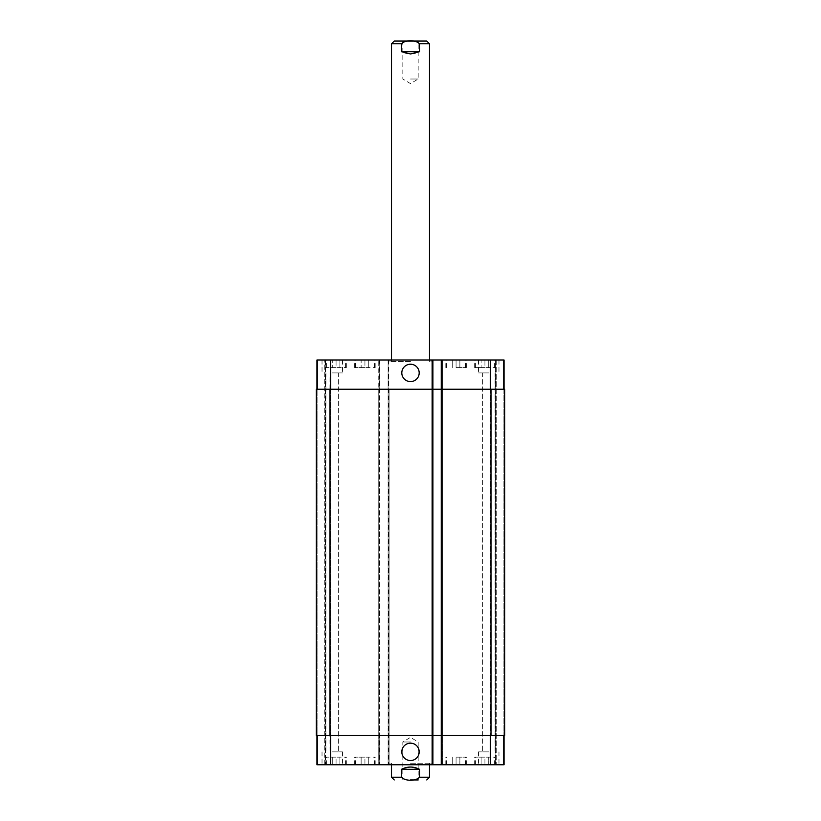 <?xml version="1.0" encoding="UTF-8"?>
<svg xmlns="http://www.w3.org/2000/svg" width="821" height="821" viewBox="0 0 821 821"><rect width="100%" height="100%" fill="white"/><g stroke="black" fill="none" stroke-linecap="round" stroke-linejoin="round"><path stroke-width="0.62" stroke-dasharray="4.11 3.08" d="M410.5 79.021L418.176 79.021L410.5 79.021M410.5 41.05L402.824 41.05L410.5 41.05M419.521 51.682L419.521 43.78C415.744 39.736 405.256 39.736 401.479 43.78L401.479 51.682L419.521 51.682C413.507 54.699 407.493 54.699 401.479 51.682M426.756 41.05L394.244 41.05M410.5 361.517L389.996 361.517L410.5 361.517M410.5 359.998L389.996 359.998L410.5 359.998M410.5 763.243L431.004 763.243L410.5 763.243M410.5 764.762L389.996 764.762L410.5 764.762M410.5 741.979L402.824 741.979L410.5 741.979M410.5 779.95L418.176 779.95L402.824 779.95L418.176 779.95L418.176 741.979L410.5 737.371L402.824 741.979L402.824 779.95M401.808 372.908A8.692 8.692 0 0 0 414.841 380.441A8.692 8.692 0 0 0 414.841 365.386A8.692 8.692 0 0 0 401.808 372.908M401.808 751.851A8.692 8.692 0 0 0 414.841 759.384A8.692 8.692 0 0 0 414.841 744.329A8.692 8.692 0 0 0 401.808 751.851M401.479 769.318L401.479 777.22C405.256 781.264 415.744 781.264 419.521 777.22L419.521 769.318L401.479 769.318L410.5 767.04L419.521 769.318M364.935 367.592L354.682 367.592L375.187 367.592L364.935 367.592L364.935 359.998L361.137 359.998L361.137 367.592L361.137 359.998L364.935 359.998L364.935 367.592M368.732 359.998L368.732 367.592L368.732 359.998L364.935 359.998L368.732 359.998M336.076 367.592L325.824 367.592L346.329 367.592L336.076 367.592L336.076 359.998L332.279 359.998L332.279 367.592L332.279 359.998L336.076 359.998L336.076 367.592M339.873 359.998L339.873 367.592L339.873 359.998L336.076 359.998L339.873 359.998M456.066 367.592L466.318 367.592L456.066 367.592L456.066 359.998L452.268 359.998L452.268 367.592L452.268 359.998L456.066 359.998L456.066 367.592M459.863 359.998L459.863 367.592L459.863 359.998L456.066 359.998L459.863 359.998M484.924 367.592L474.671 367.592L495.176 367.592L484.924 367.592L484.924 359.998L481.127 359.998L481.127 367.592L481.127 359.998L484.924 359.998L484.924 367.592M488.721 359.998L488.721 367.592L488.721 359.998L478.469 359.998L488.721 359.998M456.066 359.998L466.318 359.998L456.066 359.998M484.924 359.998L474.671 359.998L484.924 359.998M364.935 359.998L354.682 359.998L364.935 359.998M336.076 359.998L325.824 359.998L336.076 359.998M332.279 372.908L342.531 372.908L332.279 372.908M332.279 359.998L342.531 359.998L332.279 359.998M488.721 372.908L478.469 372.908L488.721 372.908M316.937 735.524L316.937 764.762L316.937 735.524L316.937 764.762L316.937 735.524L330.606 735.524L316.937 735.524L317.696 735.524L316.937 735.524L317.696 735.524L316.937 735.524L316.937 764.762L389.082 764.762L388.097 764.762L388.097 359.998L388.097 389.236L432.903 389.236L316.937 389.236L316.937 359.998L504.063 359.998L496.233 359.998L504.063 359.998L504.063 389.236L504.063 359.998L504.063 389.236L503.304 389.236L504.063 389.236L504.063 359.998L504.063 389.236L490.394 389.236L504.063 389.236M316.937 389.236L316.937 359.998L316.937 389.236L316.937 359.998L316.937 389.236L379.743 389.236L379.743 735.524L330.606 735.524L432.144 735.524L388.097 735.524L388.097 764.762L432.903 764.762L432.523 359.998L431.918 359.998L432.523 359.998L432.903 764.762L431.918 764.762L504.063 764.762L490.158 764.762L504.063 764.762L490.158 764.762L504.063 764.762L504.063 735.524L490.394 735.524L504.063 735.524L504.063 764.762L504.063 735.524L503.304 735.524L504.063 735.524L504.063 764.762L504.063 735.524L503.304 735.524L504.063 735.524M432.903 359.998L432.903 735.524L388.097 735.524L388.097 389.236L441.482 389.236L441.482 359.998L442.242 359.998L441.482 359.998L441.482 389.236L431.918 389.236L431.918 359.998L431.918 764.762L431.918 735.524L442.242 735.524L442.242 764.762L442.242 735.524L431.918 735.524L431.918 764.762L431.918 359.998L431.918 389.236L442.242 389.236L442.242 359.998L442.242 764.762L442.242 359.998L442.242 389.236L441.257 389.236L442.016 389.236L441.257 389.236L441.257 359.998L441.257 764.762L441.257 735.524L490.394 735.524L432.144 735.524L432.903 735.524L432.903 764.762L432.903 359.998L432.903 764.762M495.853 359.998L503.304 359.998L490.917 359.998L495.853 359.998L495.853 764.762L495.853 359.998M490.158 359.998L495.474 359.998L490.158 359.998L490.158 389.236L490.158 359.998L490.158 389.236L490.917 389.236L490.158 389.236L490.158 359.998M364.935 757.167L354.682 757.167L375.187 757.167L364.935 757.167L364.935 764.762L361.137 764.762L364.935 764.762L364.935 757.167M361.137 764.762L361.137 757.167L361.137 764.762M368.732 764.762L364.935 764.762L368.732 764.762L368.732 757.167L368.732 764.762M336.076 757.167L325.824 757.167L346.329 757.167L336.076 757.167L336.076 764.762L332.279 764.762L336.076 764.762L336.076 757.167M332.279 764.762L332.279 757.167L332.279 764.762L342.531 764.762L332.279 764.762M339.873 764.762L336.076 764.762L339.873 764.762L339.873 757.167L339.873 764.762M456.066 757.167L466.318 757.167L456.066 757.167L456.066 764.762L452.268 764.762L456.066 764.762L456.066 757.167M452.268 764.762L452.268 757.167L452.268 764.762M459.863 764.762L456.066 764.762L459.863 764.762L459.863 757.167L459.863 764.762M484.924 757.167L474.671 757.167L495.176 757.167L484.924 757.167L484.924 764.762L481.127 764.762L484.924 764.762L484.924 757.167M481.127 764.762L481.127 757.167L481.127 764.762M488.721 764.762L484.924 764.762L488.721 764.762L488.721 757.167L488.721 764.762L498.973 764.762L478.469 764.762L488.721 764.762M456.066 764.762L466.318 764.762L456.066 764.762M484.924 764.762L495.176 764.762L484.924 764.762M364.935 764.762L354.682 764.762L364.935 764.762M336.076 764.762L346.329 764.762L336.076 764.762M324.767 764.762L317.696 764.762L324.767 764.762L324.767 359.998L324.767 764.762M332.279 751.851L342.531 751.851L332.279 751.851M488.721 751.851L478.469 751.851L488.721 751.851M490.158 735.524L490.158 764.762L490.158 735.524L490.917 735.524L490.158 735.524L490.158 764.762L490.158 735.524L490.917 735.524L490.158 735.524M330.842 735.524L330.842 764.762L330.842 735.524L330.083 735.524L330.842 735.524L330.842 764.762L330.842 735.524L330.083 735.524L330.842 735.524L330.842 764.762M378.984 764.762L378.984 735.524L316.331 735.524L316.331 389.236L378.984 389.236L378.984 735.524L379.743 735.524L379.743 764.762L379.743 359.998L379.743 389.236L378.984 389.236L378.984 359.998M379.518 359.998L379.518 735.524L378.758 735.524L378.758 764.762L378.758 359.998L378.758 389.236L389.082 389.236L389.082 764.762L389.082 735.524L378.758 735.524L378.758 389.236L389.082 389.236L389.082 735.524L379.518 735.524L379.518 764.762M431.918 735.524L432.677 735.524L431.918 735.524L431.918 389.236L431.918 735.524M503.909 735.524L504.669 735.524L503.909 735.524L504.669 735.524L503.909 735.524L503.909 389.236L503.304 389.236L504.669 389.236L503.909 389.236L504.669 389.236L503.909 389.236L503.909 735.524M491.071 735.524L490.311 735.524L491.071 735.524L490.311 735.524L491.071 735.524L491.071 389.236L490.158 389.236L491.071 389.236L490.311 389.236L491.071 389.236L491.071 735.524M442.016 359.998L442.016 735.524L441.257 735.524L441.257 389.236L504.669 389.236L504.669 735.524L442.016 735.524L442.016 764.762M317.091 735.524L316.331 735.524L317.091 735.524L316.331 735.524L317.091 735.524L317.091 389.236L317.091 735.524M330.083 735.524L330.689 735.524L329.929 735.524L330.689 735.524L329.929 735.524L330.083 764.762L330.083 735.524M330.083 389.236L330.842 389.236L330.842 359.998L330.842 389.236L330.083 389.236L330.842 389.236L330.842 359.998L330.842 389.236L329.929 389.236L330.689 389.236L329.929 389.236L330.083 359.998L330.083 389.236M330.689 389.236L329.929 389.236L330.689 389.236L330.689 735.524L330.689 389.236M442.242 389.236L442.242 735.524L442.242 389.236M490.311 389.236L490.311 735.524L490.311 389.236M504.669 389.236L504.669 735.524M441.257 389.236L441.257 735.524M316.331 389.236L316.331 735.524L316.331 389.236M325.147 359.998L325.147 764.762L325.147 359.998M429.486 43.78L419.521 43.78M401.479 43.78L391.514 43.78M391.514 777.22L401.479 777.22M419.521 777.22L429.486 777.22M490.394 735.524L490.394 764.762M503.304 735.524L503.304 764.762L503.304 735.524M490.917 735.524L490.917 764.762L490.917 735.524M441.482 735.524L441.482 389.236L441.482 735.524M432.677 735.524L432.677 359.998L432.677 735.524M317.696 735.524L317.696 764.762L317.696 735.524M330.606 735.524L330.606 764.762M388.323 359.998L388.323 764.762M388.856 359.998L388.856 764.762M432.144 359.998L432.144 764.762M490.394 389.236L490.394 359.998M503.304 389.236L503.304 359.998L503.304 389.236M490.917 389.236L490.917 359.998L490.917 389.236M317.696 389.236L317.696 359.998L317.696 389.236M330.842 389.236L330.842 359.998M330.606 389.236L330.606 359.998M432.298 359.998L432.298 764.762L432.298 359.998M441.862 359.998L441.862 764.762L441.862 359.998M441.636 359.998L441.636 764.762L441.636 359.998M496.233 359.998L496.233 764.762L496.233 359.998M495.474 359.998L495.474 764.762L495.474 359.998M490.999 389.236L490.999 735.524M388.477 359.998L388.477 764.762M388.702 359.998L388.702 764.762M379.138 359.998L379.138 764.762M379.364 359.998L379.364 764.762M330.001 389.236L330.001 735.524M325.526 359.998L325.526 764.762L325.526 359.998M329.929 389.236L329.929 735.524L329.929 389.236M402.824 41.05L402.824 79.021L410.5 83.629L418.176 79.021L418.176 41.05M389.996 359.998L389.996 361.517M431.004 359.998L431.004 361.517M429.486 361.517L429.486 359.998M391.514 361.517L391.514 359.998M389.996 763.243L389.996 764.762M431.004 763.243L431.004 764.762M391.514 763.243L391.514 764.762M429.486 763.243L429.486 764.762M465.558 367.592L465.558 359.998M446.573 367.592L446.573 359.998M466.318 367.592L466.318 359.998M445.813 367.592L445.813 359.998M494.416 367.592L494.416 359.998M475.431 367.592L475.431 359.998M495.176 367.592L495.176 359.998M474.671 367.592L474.671 359.998M374.427 367.592L374.427 359.998M355.442 367.592L355.442 359.998M375.187 367.592L375.187 359.998M354.682 367.592L354.682 359.998M345.569 367.592L345.569 359.998M326.584 367.592L326.584 359.998M346.329 367.592L346.329 359.998M325.824 367.592L325.824 359.998M322.027 359.998L322.027 372.908L322.027 359.998M342.531 359.998L342.531 372.908L342.531 359.998M478.469 359.998L478.469 372.908L478.469 359.998M498.973 359.998L498.973 372.908L498.973 359.998M465.558 764.762L465.558 757.167M446.573 764.762L446.573 757.167M466.318 764.762L466.318 757.167M445.813 764.762L445.813 757.167M494.416 764.762L494.416 757.167M475.431 764.762L475.431 757.167M495.176 764.762L495.176 757.167M474.671 764.762L474.671 757.167M374.427 764.762L374.427 757.167M355.442 764.762L355.442 757.167M375.187 764.762L375.187 757.167M354.682 764.762L354.682 757.167M345.569 764.762L345.569 757.167M326.584 764.762L326.584 757.167M346.329 764.762L346.329 757.167M325.824 764.762L325.824 757.167M322.027 751.851L322.027 764.762L322.027 751.851M342.531 751.851L342.531 764.762L342.531 751.851M325.916 372.908L325.916 751.851L325.916 372.908M338.642 372.908L338.642 751.851L338.642 372.908M478.469 751.851L478.469 764.762L478.469 751.851M498.973 751.851L498.973 764.762L498.973 751.851M482.358 372.908L482.358 751.851L482.358 372.908M495.084 372.908L495.084 751.851L495.084 372.908"/><path stroke-width="1.23" d="M401.479 51.682L401.479 43.78C405.256 39.736 415.744 39.736 419.521 43.78L419.521 51.682L401.479 51.682L410.5 53.96L419.521 51.682M391.514 359.998L391.514 43.78L394.244 41.05L426.756 41.05L429.486 43.78L419.521 43.78M418.176 779.95L410.5 779.95M401.808 372.908A8.692 8.692 0 0 1 414.841 365.386A8.692 8.692 0 0 1 414.841 380.441A8.692 8.692 0 0 1 401.808 372.908M401.808 751.851A8.692 8.692 0 0 1 414.841 744.329A8.692 8.692 0 0 1 414.841 759.384A8.692 8.692 0 0 1 401.808 751.851M419.521 769.318L419.521 777.22C415.744 781.264 405.256 781.264 401.479 777.22L401.479 769.318L419.521 769.318C413.507 766.301 407.493 766.301 401.479 769.318M504.063 389.236L504.063 359.998L316.937 359.998L316.937 389.236M504.063 735.524L504.063 764.762L316.937 764.762L316.937 735.524M432.903 764.762L432.903 389.236L316.331 389.236L316.331 735.524L441.257 735.524L441.257 764.762L441.257 735.524L504.669 735.524L504.669 389.236L441.257 389.236L441.257 359.998L441.257 389.236L432.903 389.236L432.903 359.998M441.257 389.236L441.257 735.524M504.669 389.236L504.669 735.524M391.514 43.78L401.479 43.78M401.479 777.22L391.514 777.22L394.244 779.95M429.486 764.762L429.486 777.22L419.521 777.22M490.394 735.524L490.394 764.762M442.016 359.998L442.016 764.762M432.144 359.998L432.144 764.762M330.606 735.524L330.606 764.762M490.394 389.236L490.394 359.998M330.606 389.236L330.606 359.998M490.999 389.236L490.999 735.524M330.001 389.236L330.001 735.524M429.486 359.998L429.486 43.78M429.486 777.22L426.756 779.95M391.514 764.762L391.514 777.22"/></g></svg>

